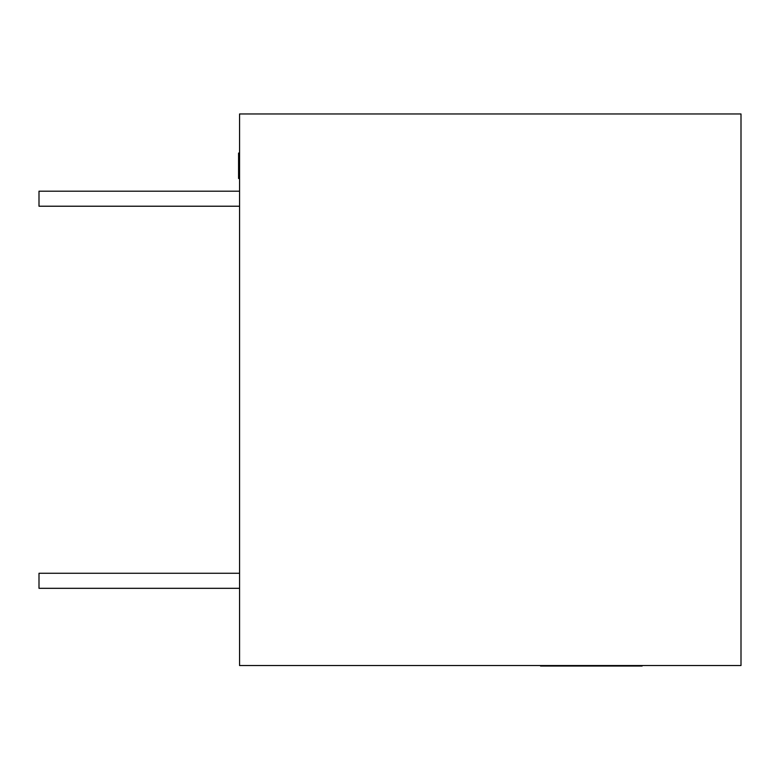 <?xml version="1.0" encoding="UTF-8"?>
<svg xmlns="http://www.w3.org/2000/svg" width="780" height="780" viewBox="0 0 780 780"><rect width="100%" height="100%" fill="white"/><g stroke="black" fill="none" stroke-linecap="round" stroke-linejoin="round"><path stroke-width="1.17" d="M239.567 573.271L39 573.271L39 588.315L239.567 588.315M239.567 206.222L39 206.222L39 191.188L239.567 191.188M239.567 153.065L238.573 153.065L238.573 178.445L239.567 178.445M238.573 153.377L239.567 153.377M238.573 178.445L239.567 178.747M741 665.535L239.567 665.535L239.567 113.968L741 113.968L741 665.535M642.125 666.032L642.125 665.535L642.125 666.032L624.322 666.032M624.8 666.032L624.8 665.535L624.8 666.032L540.53 666.032L540.53 665.535L540.53 666.032M555.467 666.032L555.467 665.535M633.828 666.032L633.828 665.535M614.533 666.032L614.533 665.535M589.807 666.032L589.807 665.535M566.036 666.032L566.036 665.535"/></g></svg>
